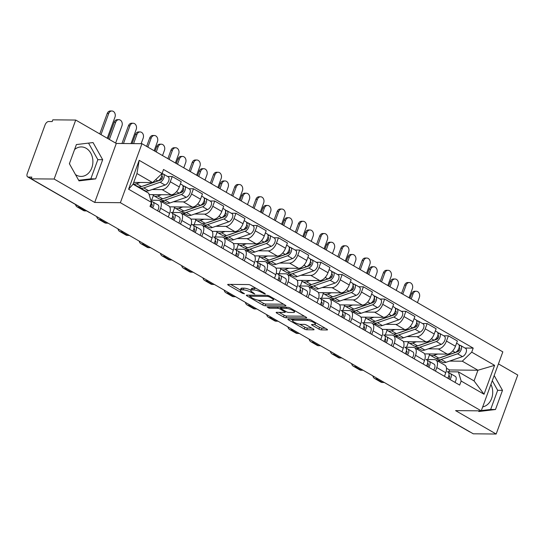<?xml version="1.0" encoding="UTF-8"?>
<svg xmlns="http://www.w3.org/2000/svg" width="545" height="545" viewBox="0 0 545 545"><rect width="100%" height="100%" fill="white"/><g stroke="black" fill="none" stroke-linecap="round" stroke-linejoin="round"><path stroke-width="0.82" d="M265.245 294.075L265.102 293.544L250.898 285.355A1.853 0.463 -159.9 0 0 248.431 284.572L228.103 284.374A1.853 0.463 -159.9 0 0 227.694 284.51A1.853 0.463 -159.9 0 0 228.307 285.137L242.511 293.333L244.521 293.782L242.253 292.284A5.941 1.478 -159.9 0 1 240.291 290.281A5.941 1.478 -159.9 0 1 241.592 289.851L243.281 289.865A5.941 1.478 -159.9 0 1 251.177 292.372L254.74 293.98L252.757 292.386A5.941 1.478 -159.9 0 1 250.795 290.376A5.941 1.478 -159.9 0 1 252.097 289.954L253.786 289.967A5.941 1.478 -159.9 0 1 261.682 292.467L265.245 294.075M74.57 149.562A14.749 11.704 -89.5 0 1 81.341 146.932A14.749 11.704 -89.5 0 1 86.11 148.26A14.749 11.704 -89.5 0 1 92.609 164.863A14.749 11.704 -89.5 0 1 81.055 176.423A14.749 11.704 -89.5 0 1 76.293 175.088A14.749 11.704 -89.5 0 1 75.476 174.57M69.665 164.222A14.749 11.704 -89.5 0 1 69.562 163.248M318.927 329.112A1.853 0.463 -159.9 0 0 321.393 329.895L327.095 329.95A1.853 0.463 -159.9 0 0 327.504 329.814A1.853 0.463 -159.9 0 0 326.891 329.187L311.113 320.085A1.853 0.463 -159.9 0 0 308.647 319.309L288.319 319.111A1.853 0.463 -159.9 0 0 287.91 319.247A1.853 0.463 -159.9 0 0 288.523 319.874L304.294 328.969A1.853 0.463 -159.9 0 0 306.76 329.752L313.654 329.82A1.853 0.463 -159.9 0 0 314.063 329.684A1.853 0.463 -159.9 0 0 313.443 329.057L306.699 325.167A1.853 0.463 -159.9 0 0 304.233 324.384L300.813 324.35A4.966 1.233 -159.9 0 1 295.431 322.878A4.966 1.233 -159.9 0 1 292.576 320.583A4.966 1.233 -159.9 0 1 293.66 320.228L307.046 320.351A4.966 1.233 -159.9 0 1 312.428 321.822A4.966 1.233 -159.9 0 1 315.283 324.118A4.966 1.233 -159.9 0 1 314.199 324.479L311.965 324.459A1.853 0.463 -159.9 0 0 311.563 324.588A1.853 0.463 -159.9 0 0 312.176 325.215L318.927 329.112L319.554 327.388A1.853 0.463 -159.9 0 0 322.02 328.172L325.181 328.206M94.714 202.447L116.296 143.458L75.721 120.05L54.132 179.039L94.714 202.447L120.377 202.692L481.242 410.862L455.579 410.617L496.161 434.024L473.264 433.806L31.229 178.821L31.862 177.105L28.292 177.071L31.249 178.774M54.132 179.039L31.229 178.821M285.526 305.97A1.853 0.463 -159.9 0 0 285.934 305.834A1.853 0.463 -159.9 0 0 285.321 305.207L269.543 296.105A1.853 0.463 -159.9 0 0 267.077 295.329L246.749 295.131A1.853 0.463 -159.9 0 0 246.34 295.267A1.853 0.463 -159.9 0 0 246.953 295.894L262.724 304.989A1.853 0.463 -159.9 0 0 265.19 305.772L285.526 305.97L285.709 305.472M290.328 308.095L306.106 317.197A1.853 0.463 -159.9 0 1 306.719 317.824A1.853 0.463 -159.9 0 1 306.31 317.96L285.975 317.762A1.853 0.463 -159.9 0 1 283.509 316.979L276.765 313.089A1.853 0.463 -159.9 0 1 276.151 312.462A1.853 0.463 -159.9 0 1 276.553 312.326L284.803 312.408A1.853 0.463 -159.9 0 0 285.205 312.271A1.853 0.463 -159.9 0 0 284.592 311.645L280.116 309.063A1.853 0.463 -159.9 0 0 277.65 308.279L269.067 308.197L267.193 307.121L287.862 307.319A1.853 0.463 -159.9 0 1 290.328 308.095M490.922 384.409A14.749 11.704 -89.5 0 1 482.7 406.89M75.721 120.05L52.817 119.832L52.191 121.555L48.621 121.521A3.781 2.098 -60 0 0 45.058 124.934L27.25 173.61A3.781 2.098 -60 0 0 27.659 176.907A3.781 2.098 -60 0 0 28.292 177.071M116.296 143.458L141.959 143.703L502.831 351.872L481.242 410.862M496.161 434.024L517.75 375.035L498.43 363.89M470.212 432.042A3.781 2.098 120 0 1 469.695 431.885L408.007 396.304A3.781 2.098 -60 0 0 408.525 396.46M150.822 200.213L158.214 200.287A8.7 4.83 120 0 1 159.665 200.662A8.7 4.83 120 0 1 160.612 208.245L159.304 211.821M149.126 194.599L171.103 194.803A8.7 4.83 -60 0 0 179.291 186.949L170.306 181.764A8.7 4.83 120 0 1 162.117 189.619L152.144 189.524M142.838 189.435L142.116 189.428M170.306 181.764L172.227 176.519L167.581 176.471M168.289 217.005L169.597 213.429A8.7 4.83 -60 0 0 168.65 205.847L159.665 200.662M179.291 186.949L181.213 181.703L172.227 176.519M171.11 212.461L179.455 212.536A8.7 4.83 120 0 1 180.906 212.918A8.7 4.83 120 0 1 181.853 220.5L180.545 224.077M188.822 188.727L193.468 188.768L191.547 194.013A8.7 4.83 120 0 1 183.358 201.875L173.385 201.779M164.086 201.691L161.409 201.664M151.633 200.219L153.383 195.437M189.537 229.261L190.845 225.684A8.7 4.83 -60 0 0 189.898 218.102L180.906 212.918M169.665 206.841L192.344 207.059A8.7 4.83 -60 0 0 200.533 199.197L202.454 193.952L193.468 188.768M192.358 224.71L200.703 224.792A8.7 4.83 120 0 1 202.154 225.174A8.7 4.83 120 0 1 203.101 232.756L201.793 236.326M210.063 200.982L214.71 201.023L212.788 206.269A8.7 4.83 120 0 1 204.6 214.131L194.626 214.035M185.327 213.947L182.65 213.919M172.874 212.475L174.625 207.693M210.779 241.51L212.087 237.94A8.7 4.83 -60 0 0 211.14 230.358L202.154 225.174M190.907 219.097L213.592 219.315A8.7 4.83 -60 0 0 221.781 211.453L223.702 206.208L214.71 201.023M213.599 236.966L221.944 237.048A8.7 4.83 120 0 1 223.396 237.422A8.7 4.83 120 0 1 224.342 245.012L223.034 248.581M231.312 213.231L235.958 213.279L234.037 218.525A8.7 4.83 120 0 1 225.848 226.386L215.875 226.291M206.569 226.202L203.891 226.175M194.115 224.731L195.866 219.948M232.02 253.766L233.328 250.196A8.7 4.83 -60 0 0 232.381 242.607L223.396 237.422M212.148 231.353L234.834 231.571A8.7 4.83 -60 0 0 243.022 223.709L244.943 218.463L235.958 213.279M234.841 249.222L243.186 249.303A8.7 4.83 120 0 1 244.637 249.678A8.7 4.83 120 0 1 245.584 257.26L244.276 260.837M252.553 225.487L257.199 225.535L255.278 230.78A8.7 4.83 120 0 1 247.089 238.642L237.116 238.547M227.817 238.458L225.14 238.431M215.364 236.986L217.114 232.197M253.268 266.021L254.576 262.445A8.7 4.83 -60 0 0 253.629 254.862L244.637 249.678M233.396 243.608L256.075 243.826A8.7 4.83 -60 0 0 264.264 235.965L266.185 230.719L257.199 225.535M256.089 261.477L264.434 261.552A8.7 4.83 120 0 1 265.885 261.934A8.7 4.83 120 0 1 266.832 269.516L265.524 273.093M273.794 237.743L278.441 237.79L276.519 243.029A8.7 4.83 120 0 1 268.331 250.891L258.357 250.795M249.058 250.707L246.381 250.686M236.605 249.235L238.356 244.453M274.51 278.277L275.818 274.7A8.7 4.83 -60 0 0 274.871 267.118L265.885 261.934M254.638 255.864L277.323 256.075A8.7 4.83 -60 0 0 285.512 248.22L287.433 242.975L278.441 237.79M277.33 273.733L285.675 273.808A8.7 4.83 120 0 1 287.126 274.19A8.7 4.83 120 0 1 288.073 281.772L286.765 285.348M295.043 249.998L299.689 250.039L297.768 255.285A8.7 4.83 120 0 1 289.579 263.146L279.605 263.051M270.3 262.963L267.622 262.935M257.846 261.491L259.597 256.709M295.751 290.533L297.059 286.956A8.7 4.83 -60 0 0 296.112 279.374L287.126 274.19M275.879 268.113L298.565 268.331A8.7 4.83 -60 0 0 306.753 260.469L308.674 255.224L299.689 250.039M298.571 285.982L306.917 286.064A8.7 4.83 120 0 1 308.368 286.438A8.7 4.83 120 0 1 309.315 294.028L308.007 297.597M316.284 262.254L320.93 262.295L319.009 267.541A8.7 4.83 120 0 1 310.82 275.402L300.847 275.307M291.548 275.218L288.87 275.191M279.095 273.747L280.845 268.964M316.999 302.782L318.307 299.212A8.7 4.83 -60 0 0 317.36 291.623L308.368 286.438M297.127 280.368L319.806 280.586A8.7 4.83 -60 0 0 327.995 272.725L329.916 267.479L320.93 262.295M319.82 298.238L328.165 298.319A8.7 4.83 120 0 1 329.616 298.694A8.7 4.83 120 0 1 330.563 306.283L329.255 309.853M337.525 274.503L342.171 274.551L340.25 279.796A8.7 4.83 120 0 1 332.062 287.658L322.088 287.562M312.789 287.474L310.112 287.447M300.336 286.002L302.087 281.22M338.241 315.037L339.549 311.468A8.7 4.83 -60 0 0 338.602 303.878L329.616 298.694M318.369 292.624L341.054 292.842A8.7 4.83 -60 0 0 349.243 284.981L351.164 279.735L342.171 274.551M341.061 310.493L349.406 310.575A8.7 4.83 120 0 1 350.857 310.95A8.7 4.83 120 0 1 351.804 318.532L350.496 322.109M358.774 286.759L363.42 286.806L361.498 292.052A8.7 4.83 120 0 1 353.31 299.907L343.336 299.811M334.031 299.723L331.353 299.702M321.577 298.258L323.328 293.469M359.482 327.293L360.79 323.716A8.7 4.83 -60 0 0 359.843 316.134L350.857 310.95M339.61 304.88L362.296 305.091A8.7 4.83 -60 0 0 370.484 297.236L372.405 291.991L363.42 286.806M362.302 322.749L370.648 322.824A8.7 4.83 120 0 1 372.099 323.205A8.7 4.83 120 0 1 373.046 330.788L371.738 334.364M380.015 299.014L384.661 299.055L382.74 304.301A8.7 4.83 120 0 1 374.551 312.162L364.578 312.067M355.279 311.978L352.601 311.958M342.825 310.507L344.576 305.725M380.73 339.549L382.038 335.972A8.7 4.83 -60 0 0 381.091 328.39L372.099 323.205M360.858 317.135L383.537 317.347A8.7 4.83 -60 0 0 391.726 309.485L393.647 304.239L384.661 299.055M383.551 335.005L391.896 335.08A8.7 4.83 120 0 1 393.347 335.461A8.7 4.83 120 0 1 394.294 343.043L392.986 346.62M401.256 311.27L405.902 311.311L403.981 316.556A8.7 4.83 120 0 1 395.793 324.418L385.819 324.323M376.52 324.234L373.843 324.207M364.067 322.763L365.818 317.98M401.972 351.804L403.28 348.228A8.7 4.83 -60 0 0 402.333 340.645L393.347 335.461M382.1 329.384L404.785 329.602A8.7 4.83 -60 0 0 412.974 321.741L414.895 316.495L405.902 311.311M404.792 347.254L413.137 347.335A8.7 4.83 120 0 1 414.588 347.71A8.7 4.83 120 0 1 415.535 355.299L414.227 358.869M422.504 323.526L427.151 323.567L425.229 328.812A8.7 4.83 120 0 1 417.041 336.674L407.067 336.578M397.768 336.49L395.084 336.463M385.308 335.018L387.059 330.236M423.213 364.053L424.521 360.483A8.7 4.83 -60 0 0 423.574 352.894L414.588 347.71M403.341 341.64L426.026 341.858A8.7 4.83 -60 0 0 434.215 333.996L436.136 328.751L427.151 323.567M426.033 359.509L434.379 359.591A8.7 4.83 120 0 1 435.83 359.966A8.7 4.83 120 0 1 436.777 367.548L435.469 371.125M443.746 335.774L448.392 335.822L446.471 341.068A8.7 4.83 120 0 1 438.282 348.929L428.309 348.834M419.01 348.746L416.332 348.718M406.556 347.274L408.307 342.485M444.461 376.309L445.769 372.732A8.7 4.83 -60 0 0 444.822 365.15L435.83 359.966M424.589 353.896L447.268 354.114A8.7 4.83 -60 0 0 455.457 346.252L457.378 341.007L448.392 335.822M133.723 182.398L152.62 182.582L136.958 173.542L133.062 184.21L148.717 193.243L151.483 202.413L150.004 206.453L459.673 385.083L461.152 381.044L458.386 371.867L474.048 380.901L477.951 370.239L462.289 361.206L449.55 361.083M151.483 202.413L128.606 189.217L139.179 160.325L162.056 173.521L152.62 182.582M462.289 361.206L471.725 352.152L473.203 348.112L163.534 169.481L162.056 173.521M471.725 352.152L494.601 365.348L484.028 394.239L461.152 381.044M120.377 202.692L141.959 143.703M102.678 159.719L93.045 142.558L76.395 144.561L69.385 163.725L79.018 180.886L95.668 178.883L102.678 159.719L97.848 159.671L88.542 143.103M478.456 410.835L478.837 411.516L495.487 409.513L502.497 390.349L494.172 375.525M448.862 371.779L449.523 369.966L477.951 370.239L494.601 365.348M447.281 371.765L458.386 371.867M440.251 360.994L437.574 360.974M449.523 369.966L446.471 368.209M464.987 348.03L473.203 348.112M427.798 359.53L429.549 354.741M128.606 189.217L133.062 184.21M139.179 160.325L136.958 173.542M474.048 380.901L484.028 394.239M78.691 180.3L90.831 178.835L97.848 159.671M90.831 178.835L95.668 178.883M481.344 410.589L490.65 409.472L497.66 390.309L492.278 380.71M478.503 410.93L479.246 410.841M497.66 390.309L502.497 390.349M490.65 409.472L495.487 409.513M256.341 288.496A5.941 1.478 -159.9 0 0 254.42 288.25L253.786 289.967M250.795 290.376L251.422 288.659A5.941 1.478 -159.9 0 1 252.723 288.23L254.42 288.25M250.877 290.158A5.941 1.478 -159.9 0 0 243.915 288.148L243.281 289.865M240.291 290.281L240.917 288.557A5.941 1.478 -159.9 0 1 242.218 288.135L243.915 288.148M230.644 284.401L240.386 290.022M257.914 300.132L263.358 303.272A1.853 0.463 -159.9 0 0 265.824 304.055L283.611 304.226M249.29 295.158L249.876 295.499M269.434 296.943L267.711 296.391L249.862 296.221L251.947 297.877A5.941 1.478 -159.9 0 0 259.836 300.377L272.037 300.493A5.941 1.478 -159.9 0 0 273.338 300.063A5.941 1.478 -159.9 0 0 271.369 298.06L269.434 296.943L269.707 296.201M304.396 316.216L286.609 316.046L285.975 317.762M279.095 312.353L284.143 315.262A1.853 0.463 -159.9 0 0 286.609 316.046M281.356 307.7L280.743 307.346A1.853 0.463 -159.9 0 0 280.573 307.244M293.36 312.489A4.966 1.233 -159.9 0 0 294.443 312.128A4.966 1.233 -159.9 0 0 291.589 309.833A4.966 1.233 -159.9 0 0 286.207 308.361L281.493 308.32A1.853 0.463 -159.9 0 0 281.084 308.45A1.853 0.463 -159.9 0 0 281.697 309.076L286.173 311.658A1.853 0.463 -159.9 0 0 288.639 312.442L293.36 312.489M314.492 324.473L319.554 327.388M299.709 324.241L304.928 327.252A1.853 0.463 -159.9 0 0 307.394 328.036L311.74 328.076M290.86 319.138L292.713 320.208M108.135 138.75L114.191 122.216A4.346 3.447 -89.5 0 1 117.366 119.675L118.858 119.689A4.346 3.447 90.5 0 0 115.69 122.23L109.375 139.465M115.642 143.083L121.951 125.841A4.346 3.447 90.5 0 0 118.858 119.689M143.131 185.981A8.883 4.939 -60 0 0 144.166 185.743L160.537 180.068A2.269 1.26 -60 0 0 162.267 178.126A2.269 1.26 -60 0 0 162.035 176.11A2.269 1.26 -60 0 0 161.695 176.015M138.893 186.867A11.343 6.302 -60 0 0 139.922 187.753A11.343 6.302 -60 0 0 143.764 187.902L160.135 182.228A4.728 2.623 -60 0 0 163.745 178.181A4.728 2.623 -60 0 0 163.262 173.978A4.728 2.623 -60 0 0 162.471 173.773L162.049 173.528M139.922 187.753L144.827 190.587A11.343 6.302 -60 0 0 148.669 190.73L165.04 185.062A4.728 2.623 -60 0 0 168.65 181.008A4.728 2.623 -60 0 0 168.16 176.812L163.262 173.978M160.387 178.78L161.94 178.794M133.184 183.869L137.613 186.417A11.343 6.302 -60 0 0 141.455 186.567L157.825 180.892A4.728 2.623 -60 0 0 161.756 173.807M133.198 183.828A11.343 6.302 -60 0 0 136.55 183.74L140.242 182.459M161.756 175.742L162.471 173.773M99.749 133.913L107.208 113.517A4.346 3.447 -89.5 0 1 110.383 110.976L111.882 110.989A4.346 3.447 90.5 0 0 108.707 113.53L100.989 134.629M107.249 138.239L114.968 117.148A4.346 3.447 90.5 0 0 111.882 110.989M151.047 200.969A4.728 2.623 120 0 1 150.27 206.609M151.817 204.171L151.735 204.123A2.269 1.26 120 0 1 151.776 204.143A2.269 1.26 120 0 1 151.381 207.25M152.178 204.763L151.346 204.355M151.163 201.105L152.913 201.97A4.728 2.623 120 0 1 153.002 202.011A4.728 2.623 120 0 1 152.586 207.945M153.084 202.066L157.818 204.797A4.728 2.623 120 0 1 157.907 204.838A4.728 2.623 120 0 1 157.491 210.772M80.388 207.318L78.725 207.304A9.551 5.307 120 0 1 77.131 206.889A9.551 5.307 120 0 1 75.483 204.484M86.648 210.929L84.986 210.915A9.551 5.307 120 0 1 83.392 210.499L77.131 206.889M132.088 143.614L135.433 134.472A4.346 3.447 -89.5 0 1 138.607 131.924L140.106 131.945A4.346 3.447 90.5 0 0 136.931 134.486L133.586 143.628M141.141 143.696L143.192 138.096A4.346 3.447 90.5 0 0 140.106 131.945M164.379 198.237A8.883 4.939 -60 0 0 165.408 197.999L181.778 192.324A2.269 1.26 -60 0 0 183.508 190.382A2.269 1.26 -60 0 0 183.277 188.366A2.269 1.26 -60 0 0 182.936 188.27M160.141 199.116A11.343 6.302 -60 0 0 161.17 200.008A11.343 6.302 -60 0 0 165.012 200.158L181.383 194.483A4.728 2.623 -60 0 0 184.987 190.437A4.728 2.623 -60 0 0 184.503 186.233A4.728 2.623 -60 0 0 183.713 186.029L182.759 185.477M161.17 200.008L166.068 202.835A11.343 6.302 -60 0 0 169.911 202.985L186.281 197.31A4.728 2.623 -60 0 0 189.892 193.264A4.728 2.623 -60 0 0 189.408 189.06L184.503 186.233M181.628 191.036L183.181 191.05M152.689 194.633A11.343 6.302 -60 0 0 153.949 195.846L158.854 198.673A11.343 6.302 -60 0 0 162.696 198.823L179.067 193.148A4.728 2.623 -60 0 0 182.677 189.101A4.728 2.623 -60 0 0 182.187 184.898L180.415 183.876M153.949 195.846A11.343 6.302 -60 0 0 157.791 195.996L161.483 194.715M182.997 187.998L183.713 186.029M155.025 151.238L156.681 146.721A4.346 3.447 -89.5 0 1 159.849 144.18L161.347 144.193A4.346 3.447 90.5 0 0 158.173 146.734L156.265 151.953M162.526 155.57L164.44 150.352A4.346 3.447 90.5 0 0 161.347 144.193M185.62 210.493A8.883 4.939 -60 0 0 186.649 210.247L203.019 204.579A2.269 1.26 -60 0 0 204.75 202.638A2.269 1.26 -60 0 0 204.518 200.621A2.269 1.26 -60 0 0 204.177 200.519L204.797 200.894M181.383 211.371A11.343 6.302 -60 0 0 182.411 212.264A11.343 6.302 -60 0 0 186.254 212.407L202.624 206.739A4.728 2.623 -60 0 0 206.235 202.692A4.728 2.623 -60 0 0 205.751 198.489A4.728 2.623 -60 0 0 204.961 198.285L204.007 197.733M182.411 212.264L187.316 215.091A11.343 6.302 -60 0 0 191.159 215.241L207.529 209.566A4.728 2.623 -60 0 0 211.133 205.52A4.728 2.623 -60 0 0 210.649 201.316L205.751 198.489M202.876 203.292L204.423 203.305M173.93 206.882A11.343 6.302 -60 0 0 175.197 208.101L180.095 210.929A11.343 6.302 -60 0 0 183.938 211.072L200.308 205.404A4.728 2.623 -60 0 0 203.919 201.357A4.728 2.623 -60 0 0 203.435 197.154L201.657 196.132M175.197 208.101A11.343 6.302 -60 0 0 179.039 208.245L182.725 206.971M204.239 200.247L204.961 198.285M121.964 143.512L128.457 125.772A4.346 3.447 -89.5 0 1 131.624 123.231L133.123 123.245A4.346 3.447 90.5 0 0 129.948 125.786L123.456 143.533M131.018 143.601L136.216 129.403A4.346 3.447 90.5 0 0 133.123 123.245M171.934 212.931L171.845 212.884A4.728 2.623 120 0 1 171.934 212.931A4.728 2.623 120 0 1 171.512 218.865M173.058 216.419L172.976 216.372A2.269 1.26 120 0 1 173.017 216.399A2.269 1.26 120 0 1 172.622 219.506M173.419 217.019L172.595 216.61M172.404 213.361L174.162 214.219A4.728 2.623 120 0 1 174.243 214.267A4.728 2.623 120 0 1 173.828 220.2M174.332 214.321L179.06 217.046A4.728 2.623 120 0 1 179.148 217.094A4.728 2.623 120 0 1 178.733 223.028M101.881 219.574L99.967 219.56A9.551 5.307 120 0 1 98.373 219.145A9.551 5.307 120 0 1 96.683 216.576M108.142 223.191L106.227 223.171A9.551 5.307 120 0 1 104.64 222.755L98.373 219.145M146.632 146.401L149.698 138.028A4.346 3.447 -89.5 0 1 152.873 135.487L154.364 135.501A4.346 3.447 90.5 0 0 151.197 138.042L147.872 147.116M154.14 150.727L157.457 141.652A4.346 3.447 90.5 0 0 154.364 135.501M191.315 224.118L193.087 225.14A4.728 2.623 120 0 1 193.175 225.187A4.728 2.623 120 0 1 192.76 231.121M194.299 228.675L194.218 228.628A2.269 1.26 120 0 1 194.258 228.648A2.269 1.26 120 0 1 193.87 231.761M194.667 229.268L193.836 228.866M193.645 225.616L195.403 226.475A4.728 2.623 120 0 1 195.492 226.522A4.728 2.623 120 0 1 195.076 232.456M195.573 226.577L200.308 229.302A4.728 2.623 120 0 1 200.39 229.35A4.728 2.623 120 0 1 199.974 235.283M123.122 231.829L121.208 231.809A9.551 5.307 120 0 1 119.614 231.393A9.551 5.307 120 0 1 117.924 228.832M129.39 235.44L127.476 235.426A9.551 5.307 120 0 1 125.881 235.011L119.614 231.393M176.267 163.493L177.922 158.977A4.346 3.447 -89.5 0 1 181.097 156.435L182.589 156.449A4.346 3.447 90.5 0 0 179.421 158.99L177.507 164.208M183.774 167.826L185.681 162.608A4.346 3.447 90.5 0 0 182.589 156.449M206.862 222.748A8.883 4.939 -60 0 0 207.897 222.503L224.268 216.835A2.269 1.26 -60 0 0 225.998 214.887A2.269 1.26 -60 0 0 225.766 212.87A2.269 1.26 -60 0 0 225.426 212.775L226.039 213.15M202.624 223.627A11.343 6.302 -60 0 0 203.653 224.52A11.343 6.302 -60 0 0 207.495 224.663L223.872 218.995A4.728 2.623 -60 0 0 227.476 214.948A4.728 2.623 -60 0 0 226.993 210.745A4.728 2.623 -60 0 0 226.202 210.54L225.249 209.989M203.653 224.52L208.558 227.347A11.343 6.302 -60 0 0 212.4 227.49L228.771 221.822A4.728 2.623 -60 0 0 232.381 217.775A4.728 2.623 -60 0 0 231.891 213.572L226.993 210.745M224.118 215.541L225.671 215.561M195.171 219.138A11.343 6.302 -60 0 0 196.438 220.357L201.343 223.184A11.343 6.302 -60 0 0 205.186 223.327L221.556 217.659A4.728 2.623 -60 0 0 225.16 213.613A4.728 2.623 -60 0 0 224.676 209.409L222.905 208.388M196.438 220.357A11.343 6.302 -60 0 0 200.281 220.5L203.973 219.226M225.487 212.502L226.202 210.54M197.515 175.749L199.163 171.232A4.346 3.447 -89.5 0 1 202.338 168.691L203.837 168.705A4.346 3.447 90.5 0 0 200.662 171.246L198.755 176.464M205.015 180.075L206.923 174.856A4.346 3.447 90.5 0 0 203.837 168.705M228.11 235.004A8.883 4.939 -60 0 0 229.138 234.759L245.509 229.084A2.269 1.26 -60 0 0 247.239 227.142A2.269 1.26 -60 0 0 247.008 225.126A2.269 1.26 -60 0 0 246.667 225.03M223.872 235.883A11.343 6.302 -60 0 0 224.901 236.775A11.343 6.302 -60 0 0 228.743 236.918L245.114 231.25A4.728 2.623 -60 0 0 248.718 227.197A4.728 2.623 -60 0 0 248.234 223A4.728 2.623 -60 0 0 247.444 222.796L246.49 222.244M224.901 236.775L229.799 239.602A11.343 6.302 -60 0 0 233.642 239.746L250.012 234.078A4.728 2.623 -60 0 0 253.623 230.031A4.728 2.623 -60 0 0 253.139 225.828L248.234 223M245.359 227.796L246.912 227.81M216.419 231.393A11.343 6.302 -60 0 0 217.68 232.613L222.585 235.44A11.343 6.302 -60 0 0 226.427 235.583L242.797 229.915A4.728 2.623 -60 0 0 246.408 225.862A4.728 2.623 -60 0 0 245.918 221.665L244.146 220.636M217.68 232.613A11.343 6.302 -60 0 0 221.522 232.756L225.214 231.475M246.728 224.758L247.444 222.796M218.756 188.005L220.412 183.488A4.346 3.447 -89.5 0 1 223.579 180.947L225.078 180.96A4.346 3.447 90.5 0 0 221.904 183.502L219.996 188.72M226.257 192.331L228.171 187.112A4.346 3.447 90.5 0 0 225.078 180.96M249.351 247.253A8.883 4.939 -60 0 0 250.38 247.014L266.75 241.34A2.269 1.26 -60 0 0 268.481 239.398A2.269 1.26 -60 0 0 268.249 237.382A2.269 1.26 -60 0 0 267.908 237.286M245.114 248.139A11.343 6.302 -60 0 0 246.142 249.024A11.343 6.302 -60 0 0 249.985 249.174L266.355 243.499A4.728 2.623 -60 0 0 269.966 239.453A4.728 2.623 -60 0 0 269.482 235.249A4.728 2.623 -60 0 0 268.692 235.045L267.738 234.493M246.142 249.024L251.047 251.858A11.343 6.302 -60 0 0 254.89 252.001L271.26 246.326A4.728 2.623 -60 0 0 274.864 242.28A4.728 2.623 -60 0 0 274.38 238.083L269.482 235.249M266.607 240.052L268.154 240.066M237.661 243.649A11.343 6.302 -60 0 0 238.928 244.862L243.826 247.689A11.343 6.302 -60 0 0 247.668 247.839L264.039 242.164A4.728 2.623 -60 0 0 267.649 238.117A4.728 2.623 -60 0 0 267.166 233.914L265.388 232.892M238.928 244.862A11.343 6.302 -60 0 0 242.77 245.012L246.456 243.731M267.97 237.014L268.692 235.045M167.88 158.656L170.939 150.284A4.346 3.447 -89.5 0 1 174.114 147.743L175.613 147.756A4.346 3.447 90.5 0 0 172.438 150.297L169.114 159.372M175.381 162.982L178.699 153.908A4.346 3.447 90.5 0 0 175.613 147.756M214.417 237.443L214.328 237.395A4.728 2.623 120 0 1 214.417 237.443A4.728 2.623 120 0 1 214.001 243.37M215.547 240.931L215.466 240.883A2.269 1.26 120 0 1 215.507 240.904A2.269 1.26 120 0 1 215.112 244.01M215.909 241.524L215.077 241.122M214.894 237.872L216.644 238.73A4.728 2.623 120 0 1 216.733 238.778A4.728 2.623 120 0 1 216.317 244.705M216.815 238.826L221.549 241.558A4.728 2.623 120 0 1 221.638 241.605A4.728 2.623 120 0 1 221.222 247.532M144.364 244.085L142.456 244.065A9.551 5.307 120 0 1 140.862 243.649A9.551 5.307 120 0 1 139.173 241.088M150.631 247.696L148.717 247.675A9.551 5.307 120 0 1 147.123 247.267L140.862 243.649M189.122 170.912L192.187 162.533A4.346 3.447 -89.5 0 1 195.355 159.992L196.854 160.005A4.346 3.447 90.5 0 0 193.679 162.553L190.362 171.627M196.622 175.238L199.947 166.164A4.346 3.447 90.5 0 0 196.854 160.005M235.665 249.692L235.576 249.651A4.728 2.623 120 0 1 235.665 249.692A4.728 2.623 120 0 1 235.242 255.625M236.789 253.187L236.707 253.139A2.269 1.26 120 0 1 236.748 253.159A2.269 1.26 120 0 1 236.353 256.266M237.15 253.779L236.326 253.371M236.135 250.121L237.893 250.986A4.728 2.623 120 0 1 237.974 251.027A4.728 2.623 120 0 1 237.559 256.961M238.063 251.082L242.791 253.813A4.728 2.623 120 0 1 242.879 253.861A4.728 2.623 120 0 1 242.464 259.788M165.612 256.341L163.698 256.32A9.551 5.307 120 0 1 162.103 255.905A9.551 5.307 120 0 1 160.414 253.343M171.873 259.951L169.958 259.931A9.551 5.307 120 0 1 168.371 259.515L162.103 255.905M210.363 183.161L213.429 174.788A4.346 3.447 -89.5 0 1 216.603 172.247L218.095 172.261A4.346 3.447 90.5 0 0 214.928 174.802L211.603 183.876M217.871 187.494L221.188 178.419A4.346 3.447 90.5 0 0 218.095 172.261M256.906 261.947L256.818 261.9A4.728 2.623 120 0 1 256.906 261.947A4.728 2.623 120 0 1 256.491 267.881M258.03 265.435L257.949 265.395A2.269 1.26 120 0 1 257.989 265.415A2.269 1.26 120 0 1 257.601 268.522M258.398 266.035L257.567 265.626M257.376 262.377L259.134 263.235A4.728 2.623 120 0 1 259.222 263.283A4.728 2.623 120 0 1 258.807 269.216M259.304 263.337L264.039 266.069A4.728 2.623 120 0 1 264.121 266.11A4.728 2.623 120 0 1 263.705 272.044M186.853 268.59L184.939 268.576A9.551 5.307 120 0 1 183.345 268.16A9.551 5.307 120 0 1 181.655 265.592M193.121 272.207L191.206 272.187A9.551 5.307 120 0 1 189.612 271.771L183.345 268.16M239.998 200.26L241.653 195.737A4.346 3.447 -89.5 0 1 244.828 193.196L246.32 193.209A4.346 3.447 90.5 0 0 243.152 195.757L241.237 200.976M247.505 204.586L249.412 199.368A4.346 3.447 90.5 0 0 246.32 193.209M270.592 259.509A8.883 4.939 -60 0 0 271.628 259.263L287.998 253.595A2.269 1.26 -60 0 0 289.729 251.654A2.269 1.26 -60 0 0 289.497 249.637A2.269 1.26 -60 0 0 289.157 249.535L289.77 249.917M266.355 260.387A11.343 6.302 -60 0 0 267.384 261.28A11.343 6.302 -60 0 0 271.226 261.43L287.603 255.755A4.728 2.623 -60 0 0 291.207 251.708A4.728 2.623 -60 0 0 290.723 247.505A4.728 2.623 -60 0 0 289.933 247.301L288.979 246.749M267.384 261.28L272.289 264.107A11.343 6.302 -60 0 0 276.131 264.257L292.502 258.582A4.728 2.623 -60 0 0 296.112 254.535A4.728 2.623 -60 0 0 295.622 250.332L290.723 247.505M287.849 252.308L289.402 252.321M258.902 255.905A11.343 6.302 -60 0 0 260.169 257.117L265.074 259.945A11.343 6.302 -60 0 0 268.917 260.094L285.287 254.42A4.728 2.623 -60 0 0 288.891 250.373A4.728 2.623 -60 0 0 288.407 246.17L286.636 245.148M260.169 257.117A11.343 6.302 -60 0 0 264.012 257.26L267.704 255.987M289.218 249.269L289.933 247.301M231.611 195.417L234.67 187.044A4.346 3.447 -89.5 0 1 237.845 184.503L239.344 184.517A4.346 3.447 90.5 0 0 236.169 187.058L232.844 196.132M239.112 199.749L242.43 190.675A4.346 3.447 90.5 0 0 239.344 184.517M276.288 273.134L278.059 274.155A4.728 2.623 120 0 1 278.148 274.203A4.728 2.623 120 0 1 277.732 280.137M279.278 277.691L279.197 277.643A2.269 1.26 120 0 1 279.238 277.671A2.269 1.26 120 0 1 278.842 280.777M279.639 278.291L278.808 277.882M278.624 274.632L280.375 275.491A4.728 2.623 120 0 1 280.464 275.538A4.728 2.623 120 0 1 280.048 281.472M280.546 275.593L285.28 278.318A4.728 2.623 120 0 1 285.369 278.366A4.728 2.623 120 0 1 284.953 284.299M208.095 280.845L206.187 280.825A9.551 5.307 120 0 1 204.593 280.416A9.551 5.307 120 0 1 202.903 277.848M214.362 284.463L212.448 284.442A9.551 5.307 120 0 1 210.854 284.027L204.593 280.416M261.246 212.509L262.894 207.992A4.346 3.447 -89.5 0 1 266.069 205.451L267.568 205.465A4.346 3.447 90.5 0 0 264.393 208.006L262.486 213.224M268.746 216.842L270.654 211.624A4.346 3.447 90.5 0 0 267.568 205.465M291.841 271.764A8.883 4.939 -60 0 0 292.869 271.519L309.24 265.851A2.269 1.26 -60 0 0 310.97 263.909A2.269 1.26 -60 0 0 310.739 261.886A2.269 1.26 -60 0 0 310.398 261.791M287.603 272.643A11.343 6.302 -60 0 0 288.632 273.536A11.343 6.302 -60 0 0 292.474 273.679L308.845 268.011A4.728 2.623 -60 0 0 312.449 263.964A4.728 2.623 -60 0 0 311.965 259.761A4.728 2.623 -60 0 0 311.175 259.556L310.221 259.004M288.632 273.536L293.53 276.363A11.343 6.302 -60 0 0 297.372 276.506L313.743 270.838A4.728 2.623 -60 0 0 317.353 266.791A4.728 2.623 -60 0 0 316.87 262.588L311.965 259.761M309.09 264.563L310.643 264.577M280.15 268.154A11.343 6.302 -60 0 0 281.411 269.373L286.316 272.2A11.343 6.302 -60 0 0 290.158 272.343L306.528 266.675A4.728 2.623 -60 0 0 310.139 262.629A4.728 2.623 -60 0 0 309.649 258.425L307.877 257.404M281.411 269.373A11.343 6.302 -60 0 0 285.253 269.516L288.945 268.242M310.459 261.518L311.175 259.556M252.853 207.672L255.918 199.3A4.346 3.447 -89.5 0 1 259.086 196.759L260.585 196.772A4.346 3.447 90.5 0 0 257.41 199.313L254.093 208.388M260.353 211.998L263.678 202.924A4.346 3.447 90.5 0 0 260.585 196.772M299.396 286.459L299.307 286.411A4.728 2.623 120 0 1 299.396 286.459A4.728 2.623 120 0 1 298.973 292.386M300.52 289.947L300.438 289.899A2.269 1.26 120 0 1 300.479 289.92A2.269 1.26 120 0 1 300.084 293.033M300.881 290.54L300.057 290.138M299.866 286.888L301.623 287.746A4.728 2.623 120 0 1 301.705 287.794A4.728 2.623 120 0 1 301.29 293.728M301.794 287.842L306.522 290.574A4.728 2.623 120 0 1 306.61 290.621A4.728 2.623 120 0 1 306.195 296.555M229.343 293.101L227.428 293.081A9.551 5.307 120 0 1 225.834 292.665A9.551 5.307 120 0 1 224.145 290.103M235.603 296.712L233.689 296.698A9.551 5.307 120 0 1 232.102 296.282L225.834 292.665M282.487 224.765L284.143 220.248A4.346 3.447 -89.5 0 1 287.31 217.707L288.809 217.721A4.346 3.447 90.5 0 0 285.635 220.262L283.727 225.48M289.988 229.098L291.902 223.879A4.346 3.447 90.5 0 0 288.809 217.721M313.082 284.02A8.883 4.939 -60 0 0 314.111 283.775L330.481 278.107A2.269 1.26 -60 0 0 332.212 276.158A2.269 1.26 -60 0 0 331.98 274.142A2.269 1.26 -60 0 0 331.639 274.046M308.845 284.899A11.343 6.302 -60 0 0 309.873 285.791A11.343 6.302 -60 0 0 313.716 285.934L330.086 280.266A4.728 2.623 -60 0 0 333.697 276.22A4.728 2.623 -60 0 0 333.213 272.016A4.728 2.623 -60 0 0 332.423 271.812L331.469 271.26M309.873 285.791L314.778 288.618A11.343 6.302 -60 0 0 318.621 288.761L334.991 283.093A4.728 2.623 -60 0 0 338.595 279.047A4.728 2.623 -60 0 0 338.111 274.844L333.213 272.016M330.338 276.812L331.885 276.826M301.392 280.409A11.343 6.302 -60 0 0 302.659 281.629L307.557 284.456A11.343 6.302 -60 0 0 311.399 284.599L327.77 278.931A4.728 2.623 -60 0 0 331.38 274.884A4.728 2.623 -60 0 0 330.897 270.681L329.119 269.659M302.659 281.629A11.343 6.302 -60 0 0 306.501 281.772L310.187 280.491M331.701 273.774L332.423 271.812M274.094 219.928L277.16 211.555A4.346 3.447 -89.5 0 1 280.334 209.014L281.826 209.028A4.346 3.447 90.5 0 0 278.659 211.569L275.334 220.643M281.602 224.254L284.919 215.18A4.346 3.447 90.5 0 0 281.826 209.028M320.637 298.715L320.549 298.667A4.728 2.623 120 0 1 320.637 298.715A4.728 2.623 120 0 1 320.222 304.641M321.761 302.203L321.679 302.155A2.269 1.26 120 0 1 321.72 302.175A2.269 1.26 120 0 1 321.332 305.282M322.129 302.795L321.298 302.393M321.107 299.137L322.865 300.002A4.728 2.623 120 0 1 322.953 300.05A4.728 2.623 120 0 1 322.538 305.977M323.035 300.097L327.77 302.829A4.728 2.623 120 0 1 327.852 302.877A4.728 2.623 120 0 1 327.436 308.804M250.584 305.357L248.67 305.336A9.551 5.307 120 0 1 247.076 304.921A9.551 5.307 120 0 1 245.393 302.359M256.852 308.967L254.937 308.947A9.551 5.307 120 0 1 253.343 308.538L247.076 304.921M303.728 237.021L305.384 232.504A4.346 3.447 -89.5 0 1 308.559 229.963L310.05 229.976A4.346 3.447 90.5 0 0 306.883 232.517L304.968 237.736M311.236 241.346L313.143 236.128A4.346 3.447 90.5 0 0 310.05 229.976M334.323 296.276A8.883 4.939 -60 0 0 335.359 296.03L351.729 290.356A2.269 1.26 -60 0 0 353.46 288.414A2.269 1.26 -60 0 0 353.228 286.397A2.269 1.26 -60 0 0 352.887 286.302M330.086 297.154A11.343 6.302 -60 0 0 331.115 298.047A11.343 6.302 -60 0 0 334.957 298.19L351.334 292.515A4.728 2.623 -60 0 0 354.938 288.469A4.728 2.623 -60 0 0 354.454 284.272A4.728 2.623 -60 0 0 353.664 284.061L352.71 283.516M331.115 298.047L336.02 300.874A11.343 6.302 -60 0 0 339.862 301.017L356.232 295.349A4.728 2.623 -60 0 0 359.843 291.303A4.728 2.623 -60 0 0 359.359 287.099L354.454 284.272M351.58 289.068L353.133 289.082M322.633 292.665A11.343 6.302 -60 0 0 323.9 293.878L328.805 296.712A11.343 6.302 -60 0 0 332.648 296.855L349.018 291.18A4.728 2.623 -60 0 0 352.622 287.133A4.728 2.623 -60 0 0 352.138 282.937L350.367 281.908M323.9 293.878A11.343 6.302 -60 0 0 327.743 294.028L331.435 292.747M352.949 286.03L353.664 284.061M295.342 232.177L298.401 223.804A4.346 3.447 -89.5 0 1 301.576 221.263L303.075 221.277A4.346 3.447 90.5 0 0 299.9 223.818L296.575 232.892M302.843 236.51L306.161 227.435A4.346 3.447 90.5 0 0 303.075 221.277M341.878 310.963L341.797 310.923A4.728 2.623 120 0 1 341.878 310.963A4.728 2.623 120 0 1 341.463 316.897M343.009 314.458L342.928 314.411A2.269 1.26 120 0 1 342.969 314.431A2.269 1.26 120 0 1 342.573 317.537M343.37 315.051L342.539 314.642M342.355 311.393L344.106 312.258A4.728 2.623 120 0 1 344.195 312.299A4.728 2.623 120 0 1 343.779 318.232M344.276 312.353L349.011 315.085A4.728 2.623 120 0 1 349.1 315.126A4.728 2.623 120 0 1 348.684 321.06M271.826 317.606L269.918 317.592A9.551 5.307 120 0 1 268.324 317.176A9.551 5.307 120 0 1 266.634 314.615M278.093 321.223L276.179 321.203A9.551 5.307 120 0 1 274.585 320.787L268.324 317.176M324.977 249.276L326.625 244.76A4.346 3.447 -89.5 0 1 329.8 242.212L331.299 242.232A4.346 3.447 90.5 0 0 328.124 244.773L326.217 249.992M332.477 253.602L334.385 248.384A4.346 3.447 90.5 0 0 331.299 242.232M355.572 308.524A8.883 4.939 -60 0 0 356.6 308.286L372.971 302.611A2.269 1.26 -60 0 0 374.701 300.67A2.269 1.26 -60 0 0 374.469 298.653A2.269 1.26 -60 0 0 374.129 298.558M351.334 309.41A11.343 6.302 -60 0 0 352.363 310.296A11.343 6.302 -60 0 0 356.205 310.446L372.576 304.771A4.728 2.623 -60 0 0 376.179 300.724A4.728 2.623 -60 0 0 375.696 296.521A4.728 2.623 -60 0 0 374.906 296.317L373.952 295.765M352.363 310.296L357.261 313.123A11.343 6.302 -60 0 0 361.103 313.273L377.474 307.598A4.728 2.623 -60 0 0 381.084 303.551A4.728 2.623 -60 0 0 380.601 299.348L375.696 296.521M372.821 301.324L374.374 301.337M343.881 304.921A11.343 6.302 -60 0 0 345.142 306.133L350.047 308.961A11.343 6.302 -60 0 0 353.889 309.11L370.259 303.436A4.728 2.623 -60 0 0 373.87 299.389A4.728 2.623 -60 0 0 373.38 295.186L371.608 294.164M345.142 306.133A11.343 6.302 -60 0 0 348.984 306.283L352.676 305.002M374.19 298.285L374.906 296.317M316.584 244.433L319.649 236.06A4.346 3.447 -89.5 0 1 322.817 233.519L324.316 233.533A4.346 3.447 90.5 0 0 321.141 236.074L317.824 245.148M324.084 248.765L327.409 239.691A4.346 3.447 90.5 0 0 324.316 233.533M363.127 323.219L363.038 323.171A4.728 2.623 120 0 1 363.127 323.219A4.728 2.623 120 0 1 362.704 329.153M364.251 326.707L364.169 326.659A2.269 1.26 120 0 1 364.21 326.687A2.269 1.26 120 0 1 363.815 329.793M364.612 327.307L363.788 326.898M363.597 323.648L365.354 324.507A4.728 2.623 120 0 1 365.436 324.554A4.728 2.623 120 0 1 365.021 330.488M365.525 324.609L370.253 327.334A4.728 2.623 120 0 1 370.341 327.382A4.728 2.623 120 0 1 369.926 333.315M293.074 329.861L291.159 329.848A9.551 5.307 120 0 1 289.565 329.432A9.551 5.307 120 0 1 287.876 326.864M299.334 333.479L297.42 333.458A9.551 5.307 120 0 1 295.833 333.043L289.565 329.432M346.218 261.532L347.873 257.008A4.346 3.447 -89.5 0 1 351.041 254.467L352.54 254.481A4.346 3.447 90.5 0 0 349.365 257.022L347.458 262.247M353.719 265.858L355.633 260.639A4.346 3.447 90.5 0 0 352.54 254.481M376.813 320.78A8.883 4.939 -60 0 0 377.842 320.535L394.212 314.867A2.269 1.26 -60 0 0 395.943 312.925A2.269 1.26 -60 0 0 395.711 310.909A2.269 1.26 -60 0 0 395.37 310.807L395.99 311.181M372.576 321.659A11.343 6.302 -60 0 0 373.604 322.551A11.343 6.302 -60 0 0 377.447 322.701L393.817 317.026A4.728 2.623 -60 0 0 397.428 312.98A4.728 2.623 -60 0 0 396.944 308.777A4.728 2.623 -60 0 0 396.154 308.572L395.2 308.02M373.604 322.551L378.509 325.379A11.343 6.302 -60 0 0 382.352 325.529L398.722 319.854A4.728 2.623 -60 0 0 402.326 315.807A4.728 2.623 -60 0 0 401.842 311.604L396.944 308.777M394.069 313.579L395.616 313.593M365.123 317.17A11.343 6.302 -60 0 0 366.39 318.389L371.288 321.216A11.343 6.302 -60 0 0 375.13 321.359L391.501 315.691A4.728 2.623 -60 0 0 395.111 311.645A4.728 2.623 -60 0 0 394.628 307.441L392.85 306.419M366.39 318.389A11.343 6.302 -60 0 0 370.232 318.532L373.918 317.258M395.432 310.534L396.154 308.572M337.825 256.688L340.891 248.316A4.346 3.447 -89.5 0 1 344.065 245.775L345.557 245.788A4.346 3.447 90.5 0 0 342.389 248.329L339.065 257.404M345.332 261.014L348.65 251.94A4.346 3.447 90.5 0 0 345.557 245.788M384.368 335.475L384.28 335.427A4.728 2.623 120 0 1 384.368 335.475A4.728 2.623 120 0 1 383.953 341.408M385.492 338.963L385.41 338.915A2.269 1.26 120 0 1 385.451 338.935A2.269 1.26 120 0 1 385.063 342.049M385.86 339.562L385.029 339.154M384.838 335.904L386.596 336.762A4.728 2.623 120 0 1 386.684 336.81A4.728 2.623 120 0 1 386.269 342.744M386.766 336.865L391.501 339.59A4.728 2.623 120 0 1 391.582 339.637A4.728 2.623 120 0 1 391.167 345.571M314.315 342.117L312.401 342.097A9.551 5.307 120 0 1 310.807 341.688A9.551 5.307 120 0 1 309.124 339.119M320.583 345.728L318.668 345.714A9.551 5.307 120 0 1 317.074 345.298L310.807 341.688M367.459 273.781L369.115 269.264A4.346 3.447 -89.5 0 1 372.29 266.723L373.781 266.737A4.346 3.447 90.5 0 0 370.614 269.278L368.699 274.496M374.967 278.113L376.874 272.895A4.346 3.447 90.5 0 0 373.781 266.737M398.054 333.036A8.883 4.939 -60 0 0 399.09 332.791L415.46 327.123A2.269 1.26 -60 0 0 417.191 325.181A2.269 1.26 -60 0 0 416.959 323.158A2.269 1.26 -60 0 0 416.618 323.062M393.817 333.915A11.343 6.302 -60 0 0 394.846 334.807A11.343 6.302 -60 0 0 398.688 334.95L415.065 329.282A4.728 2.623 -60 0 0 418.669 325.236A4.728 2.623 -60 0 0 418.185 321.032A4.728 2.623 -60 0 0 417.395 320.828L416.441 320.276M394.846 334.807L399.751 337.634A11.343 6.302 -60 0 0 403.593 337.777L419.963 332.109A4.728 2.623 -60 0 0 423.574 328.063A4.728 2.623 -60 0 0 423.09 323.859L418.185 321.032M415.31 325.828L416.864 325.849M386.364 329.425A11.343 6.302 -60 0 0 387.631 330.645L392.536 333.472A11.343 6.302 -60 0 0 396.379 333.615L412.749 327.947A4.728 2.623 -60 0 0 416.353 323.9A4.728 2.623 -60 0 0 415.869 319.697L414.098 318.675M387.631 330.645A11.343 6.302 -60 0 0 391.474 330.788L395.166 329.514M416.68 322.79L417.395 320.828M359.073 268.944L362.132 260.571A4.346 3.447 -89.5 0 1 365.307 258.03L366.805 258.044A4.346 3.447 90.5 0 0 363.631 260.585L360.306 269.659M366.574 273.27L369.892 264.196A4.346 3.447 90.5 0 0 366.805 258.044M405.609 347.73L405.528 347.683A4.728 2.623 120 0 1 405.609 347.73A4.728 2.623 120 0 1 405.194 353.657M406.74 351.218L406.659 351.171A2.269 1.26 120 0 1 406.699 351.191A2.269 1.26 120 0 1 406.304 354.298M407.101 351.811L406.27 351.409M406.086 348.16L407.837 349.018A4.728 2.623 120 0 1 407.926 349.066A4.728 2.623 120 0 1 407.51 354.993M408.007 349.113L412.742 351.845A4.728 2.623 120 0 1 412.831 351.893A4.728 2.623 120 0 1 412.415 357.827M335.557 354.373L333.649 354.352A9.551 5.307 120 0 1 332.055 353.937A9.551 5.307 120 0 1 330.365 351.375M341.824 357.983L339.91 357.97A9.551 5.307 120 0 1 338.316 357.554L332.055 353.937M388.708 286.036L390.356 281.52A4.346 3.447 -89.5 0 1 393.531 278.979L395.03 278.992A4.346 3.447 90.5 0 0 391.855 281.533L389.947 286.752M396.208 290.369L398.116 285.144A4.346 3.447 90.5 0 0 395.03 278.992M419.303 345.292A8.883 4.939 -60 0 0 420.331 345.046L436.702 339.372A2.269 1.26 -60 0 0 438.432 337.43A2.269 1.26 -60 0 0 438.2 335.413A2.269 1.26 -60 0 0 437.86 335.318M415.065 346.17A11.343 6.302 -60 0 0 416.094 347.063A11.343 6.302 -60 0 0 419.936 347.206L436.307 341.538A4.728 2.623 -60 0 0 439.91 337.491A4.728 2.623 -60 0 0 439.427 333.288A4.728 2.623 -60 0 0 438.636 333.084L437.683 332.532M416.094 347.063L420.992 349.89A11.343 6.302 -60 0 0 424.834 350.033L441.205 344.365A4.728 2.623 -60 0 0 444.815 340.318A4.728 2.623 -60 0 0 444.332 336.115L439.427 333.288M436.552 338.084L438.105 338.098M407.612 341.681A11.343 6.302 -60 0 0 408.873 342.9L413.778 345.728A11.343 6.302 -60 0 0 417.62 345.871L433.99 340.203A4.728 2.623 -60 0 0 437.601 336.156A4.728 2.623 -60 0 0 437.11 331.953L435.339 330.924M408.873 342.9A11.343 6.302 -60 0 0 412.715 343.043L416.407 341.763M437.921 335.046L438.636 333.084M380.315 281.2L383.38 272.827A4.346 3.447 -89.5 0 1 386.555 270.279L388.047 270.3A4.346 3.447 90.5 0 0 384.872 272.841L381.555 281.915M387.815 285.526L391.14 276.451A4.346 3.447 90.5 0 0 388.047 270.3M426.858 359.986L426.769 359.938A4.728 2.623 120 0 1 426.858 359.986A4.728 2.623 120 0 1 426.442 365.913M427.982 363.474L427.9 363.426A2.269 1.26 120 0 1 427.941 363.447A2.269 1.26 120 0 1 427.546 366.553M428.343 364.067L427.518 363.658M427.328 360.409L429.085 361.274A4.728 2.623 120 0 1 429.167 361.321A4.728 2.623 120 0 1 428.752 367.248M429.256 361.369L433.983 364.101A4.728 2.623 120 0 1 434.072 364.149A4.728 2.623 120 0 1 433.656 370.075M356.805 366.628L354.89 366.608A9.551 5.307 120 0 1 353.296 366.192A9.551 5.307 120 0 1 351.607 363.631M363.065 370.239L361.151 370.219A9.551 5.307 120 0 1 359.564 369.81L353.296 366.192M409.949 298.292L411.604 293.775A4.346 3.447 -89.5 0 1 414.772 291.234L416.271 291.248A4.346 3.447 90.5 0 0 413.096 293.789L411.189 299.007M417.45 302.618L419.364 297.4A4.346 3.447 90.5 0 0 416.271 291.248M440.544 357.54A8.883 4.939 -60 0 0 441.573 357.302L457.943 351.627A2.269 1.26 -60 0 0 459.673 349.686A2.269 1.26 -60 0 0 459.442 347.669A2.269 1.26 -60 0 0 459.101 347.574L459.721 347.948M436.307 358.426A11.343 6.302 -60 0 0 437.335 359.312A11.343 6.302 -60 0 0 441.178 359.462L457.548 353.787A4.728 2.623 -60 0 0 461.159 349.74A4.728 2.623 -60 0 0 460.675 345.537A4.728 2.623 -60 0 0 459.885 345.332L458.931 344.787M437.335 359.312L442.24 362.146A11.343 6.302 -60 0 0 446.082 362.289L462.453 356.621A4.728 2.623 -60 0 0 466.057 352.567A4.728 2.623 -60 0 0 465.573 348.371L460.675 345.537M457.8 350.34L459.346 350.353M428.854 353.937A11.343 6.302 -60 0 0 430.121 355.149L435.019 357.976A11.343 6.302 -60 0 0 438.861 358.126L455.232 352.452A4.728 2.623 -60 0 0 458.842 348.405A4.728 2.623 -60 0 0 458.359 344.202L456.581 343.18M430.121 355.149A11.343 6.302 -60 0 0 433.963 355.299L437.649 354.018M459.163 347.301L459.885 345.332M401.556 293.448L404.622 285.076A4.346 3.447 -89.5 0 1 407.796 282.535L409.288 282.548A4.346 3.447 90.5 0 0 406.12 285.09L402.796 294.164M409.063 297.781L412.381 288.707A4.346 3.447 90.5 0 0 409.288 282.548M448.099 372.235L448.01 372.194A4.728 2.623 120 0 1 448.099 372.235A4.728 2.623 120 0 1 447.683 378.169M449.223 375.73L449.141 375.682A2.269 1.26 120 0 1 449.182 375.703A2.269 1.26 120 0 1 448.794 378.809M449.591 376.322L448.76 375.914M448.569 372.664L450.327 373.529A4.728 2.623 120 0 1 450.415 373.57A4.728 2.623 120 0 1 450 379.504M450.497 373.625L455.232 376.357A4.728 2.623 120 0 1 455.313 376.397A4.728 2.623 120 0 1 454.898 382.331M378.046 378.877L376.132 378.864A9.551 5.307 120 0 1 374.538 378.448A9.551 5.307 120 0 1 372.855 375.887M384.314 382.495L382.399 382.474A9.551 5.307 120 0 1 380.805 382.059L374.538 378.448M434.215 333.996L425.229 328.812M412.974 321.741L403.981 316.556M391.726 309.485L382.74 304.301M370.484 297.236L361.498 292.052M349.243 284.981L340.25 279.796M327.995 272.725L319.009 267.541M306.753 260.469L297.768 255.285M285.512 248.22L276.519 243.029M264.264 235.965L255.278 230.78M243.022 223.709L234.037 218.525M221.781 211.453L212.788 206.269M200.533 199.197L191.547 194.013M455.457 346.252L446.471 341.068M447.268 354.114L438.282 348.929M426.026 341.858L417.041 336.674M424.521 360.483L415.535 355.299M404.785 329.602L395.793 324.418M403.28 348.228L394.294 343.043M383.537 317.347L374.551 312.162M382.038 335.972L373.046 330.788M362.296 305.091L353.31 299.907M360.79 323.716L351.804 318.532M341.054 292.842L332.062 287.658M339.549 311.468L330.563 306.283M319.806 280.586L310.82 275.402M318.307 299.212L309.315 294.028M298.565 268.331L289.579 263.146M297.059 286.956L288.073 281.772M277.323 256.075L268.331 250.891M275.818 274.7L266.832 269.516M256.075 243.826L247.089 238.642M254.576 262.445L245.584 257.26M234.834 231.571L225.848 226.386M233.328 250.196L224.342 245.012M213.592 219.315L204.6 214.131M212.087 237.94L203.101 232.756M192.344 207.059L183.358 201.875M190.845 225.684L181.853 220.5M171.103 194.803L162.117 189.619M169.597 213.429L160.612 208.245M445.769 372.732L436.777 367.548M90.238 212.857A3.781 3.781 0 0 1 89.353 212.489A3.781 2.098 -60 0 0 89.87 212.645M261.954 291.732L261.682 292.467M252.723 288.23L252.097 289.954M253.289 292.692L253.016 293.428M251.483 291.521L251.177 292.372M242.218 288.135L241.592 289.851M242.777 292.59L242.511 293.333M228.587 284.381L228.307 285.137M263.794 292.788L263.521 293.53M265.824 304.055L265.19 305.772M263.358 303.272L262.724 304.989M247.232 295.138L246.953 295.894M268.038 295.492L267.711 296.391M250.25 295.165L249.862 296.221M271.642 297.318L271.369 298.06M306.494 317.463L306.31 317.96M284.143 315.262L283.509 316.979M277.037 312.333L276.765 313.089M284.865 310.902L284.592 311.645M280.743 307.346L280.116 309.063M278.039 307.223L277.65 308.279M269.455 307.142L269.067 308.197M286.595 307.305L286.207 308.361M281.874 307.257L281.493 308.32M312.449 324.459L312.176 325.215M307.435 319.295L307.046 320.351M294.048 319.166L293.66 320.228M313.838 329.323L313.654 329.82M307.394 328.036L306.76 329.752M304.928 327.252L304.294 328.969M288.802 319.118L288.523 319.874M327.279 329.453L327.095 329.95M322.02 328.172L321.393 329.895M115.69 122.23L114.191 122.216M161.688 176.028L162.308 176.389M143.764 187.902L148.669 190.73M160.135 182.228L165.04 185.062M136.55 183.74L141.455 186.567M155.672 179.652L157.825 180.892M108.707 113.53L107.208 113.517M84.986 210.915L78.725 207.304M136.931 134.486L135.433 134.472M182.929 188.284L183.549 188.645M165.012 200.158L169.911 202.985M181.383 194.483L186.281 197.31M157.791 195.996L162.696 198.823M176.505 191.67L179.067 193.148M158.173 146.734L156.681 146.721M186.254 212.407L191.159 215.241M202.624 206.739L207.529 209.566M179.039 208.245L183.938 211.072M197.746 203.925L200.308 205.404M129.948 125.786L128.457 125.772M106.227 223.171L99.967 219.56M151.197 138.042L149.698 138.028M127.476 235.426L121.208 231.809M179.421 158.99L177.922 158.977M207.495 224.663L212.4 227.49M223.872 218.995L228.771 221.822M200.281 220.5L205.186 223.327M218.995 216.181L221.556 217.659M200.662 171.246L199.163 171.232M246.66 225.051L247.28 225.405M228.743 236.918L233.642 239.746M245.114 231.25L250.012 234.078M221.522 232.756L226.427 235.583M240.236 228.437L242.797 229.915M221.904 183.502L220.412 183.488M267.908 237.3L268.528 237.661M249.985 249.174L254.89 252.001M266.355 243.499L271.26 246.326M242.77 245.012L247.668 247.839M261.477 240.686L264.039 242.164M172.438 150.297L170.939 150.284M148.717 247.675L142.456 244.065M193.679 162.553L192.187 162.533M169.958 259.931L163.698 256.32M214.928 174.802L213.429 174.788M191.206 272.187L184.939 268.576M243.152 195.757L241.653 195.737M271.226 261.43L276.131 264.257M287.603 255.755L292.502 258.582M264.012 257.26L268.917 260.094M282.726 252.941L285.287 254.42M236.169 187.058L234.67 187.044M212.448 284.442L206.187 280.825M264.393 208.006L262.894 207.992M310.391 261.811L311.011 262.165M292.474 273.679L297.372 276.506M308.845 268.011L313.743 270.838M285.253 269.516L290.158 272.343M303.967 265.197L306.528 266.675M257.41 199.313L255.918 199.3M233.689 296.698L227.428 293.081M285.635 220.262L284.143 220.248M331.639 274.067L332.259 274.421M313.716 285.934L318.621 288.761M330.086 280.266L334.991 283.093M306.501 281.772L311.399 284.599M325.208 277.453L327.77 278.931M278.659 211.569L277.16 211.555M254.937 308.947L248.67 305.336M306.883 232.517L305.384 232.504M352.881 286.316L353.501 286.677M334.957 298.19L339.862 301.017M351.334 292.515L356.232 295.349M327.743 294.028L332.648 296.855M346.457 289.708L349.018 291.18M299.9 223.818L298.401 223.804M276.179 321.203L269.918 317.592M328.124 244.773L326.625 244.76M374.122 298.571L374.742 298.933M356.205 310.446L361.103 313.273M372.576 304.771L377.474 307.598M348.984 306.283L353.889 309.11M367.698 301.957L370.259 303.436M321.141 236.074L319.649 236.06M297.42 333.458L291.159 329.848M349.365 257.022L347.873 257.008M377.447 322.701L382.352 325.529M393.817 317.026L398.722 319.854M370.232 318.532L375.13 321.359M388.939 314.213L391.501 315.691M342.389 248.329L340.891 248.316M318.668 345.714L312.401 342.097M370.614 269.278L369.115 269.264M416.612 323.083L417.232 323.437M398.688 334.95L403.593 337.777M415.065 329.282L419.963 332.109M391.474 330.788L396.379 333.615M410.187 326.469L412.749 327.947M363.631 260.585L362.132 260.571M339.91 357.97L333.649 354.352M391.855 281.533L390.356 281.52M437.853 335.339L438.473 335.693M419.936 347.206L424.834 350.033M436.307 341.538L441.205 344.365M412.715 343.043L417.62 345.871M431.429 338.724L433.99 340.203M384.872 272.841L383.38 272.827M361.151 370.219L354.89 366.608M413.096 293.789L411.604 293.775M441.178 359.462L446.082 362.289M457.548 353.787L462.453 356.621M433.963 355.299L438.861 358.126M452.67 350.98L455.232 352.452M406.12 285.09L404.622 285.076M382.399 382.474L376.132 378.864M407.244 395.718A3.781 3.781 0 0 0 408.007 396.304M89.353 212.489L27.659 176.907M249.998 295.165L249.576 296.317M273.869 298.606L273.338 300.063M285.56 311.304L285.205 312.271M294.947 310.759L294.443 312.128M281.52 307.257L281.084 308.45M315.78 322.776L315.283 324.118M293.094 319.159L292.576 320.583M157.907 204.838L153.002 202.011M179.148 217.094L174.243 214.267M193.175 225.187L191.315 224.111M200.39 229.35L195.492 226.522M221.638 241.605L216.733 238.778M242.879 253.861L237.974 251.027M264.121 266.11L259.222 263.283M278.148 274.203L276.288 273.127M285.369 278.366L280.464 275.538M306.61 290.621L301.705 287.794M327.852 302.877L322.953 300.05M349.1 315.126L344.195 312.299M370.341 327.382L365.436 324.554M391.582 339.637L386.684 336.81M412.831 351.893L407.926 349.066M434.072 364.149L429.167 361.321M455.313 376.397L450.415 373.57"/></g></svg>
